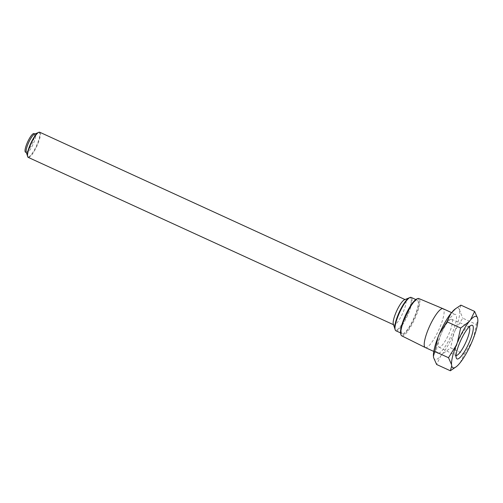 <?xml version="1.0" encoding="UTF-8"?>
<svg xmlns="http://www.w3.org/2000/svg" width="503" height="503" viewBox="0 0 503 503"><rect width="100%" height="100%" fill="white"/><g stroke="black" fill="none" stroke-linecap="round" stroke-linejoin="round"><path stroke-width="0.38" stroke-dasharray="2.52 1.89" d="M469.249 326.799A15.87 3.684 114.6 0 0 468.953 326.598A15.87 3.684 114.6 0 0 468.306 326.56A15.87 3.684 114.6 0 0 467.991 326.661A15.87 3.684 114.6 0 0 459.019 339.506A15.87 3.684 114.6 0 0 455.152 354.69A15.87 3.684 114.6 0 0 455.737 355.464A15.87 3.684 114.6 0 0 456.076 355.552M451.046 319.279A15.297 3.546 114.6 0 0 441.584 332.904A15.297 3.546 114.6 0 0 438.93 347.127A15.297 3.546 114.6 0 0 439.597 347.183A15.297 3.546 114.6 0 0 449.104 333.458A15.297 3.546 114.6 0 0 451.669 319.317A15.297 3.546 114.6 0 0 451.046 319.279M26.238 152.208A10.249 2.377 114.6 0 0 26.628 152.711A10.249 2.377 114.6 0 0 33.751 142.777A10.249 2.377 114.6 0 0 35.16 134.081A10.249 2.377 114.6 0 0 34.525 134.112M34.072 133.584A10.249 2.377 -65.4 0 1 32.67 142.274A10.249 2.377 -65.4 0 1 25.54 152.214M37.329 143.833A13.317 3.087 -65.4 0 1 27.558 156.093A13.317 3.087 -65.4 0 1 29.891 145.449A13.317 3.087 -65.4 0 1 38.329 132.572A13.317 3.087 -65.4 0 1 37.329 143.833M409.279 297.789A17.724 4.112 -65.4 0 1 409.631 297.675A17.724 4.112 -65.4 0 1 407.952 312.772A17.724 4.112 -65.4 0 1 396.37 330.018A17.724 4.112 -65.4 0 1 394.943 329.088M395.905 330.767A18.341 4.257 114.6 0 0 396.685 330.829A18.341 4.257 114.6 0 0 408.052 314.425A18.341 4.257 114.6 0 0 411.184 297.424M416.817 298.939A19.881 4.615 -65.4 0 1 417.213 298.82A19.881 4.615 -65.4 0 1 415.327 315.746A19.881 4.615 -65.4 0 1 402.343 335.086A19.881 4.615 -65.4 0 1 400.74 334.042M401.765 335.841A20.516 4.76 114.6 0 0 402.664 335.922A20.516 4.76 114.6 0 0 415.415 317.506A20.516 4.76 114.6 0 0 418.848 298.543M402.916 333.684A18.341 4.257 114.6 0 0 414.29 317.28A18.341 4.257 114.6 0 0 417.415 300.278A18.341 4.257 114.6 0 0 416.641 300.222A18.341 4.257 114.6 0 0 405.267 316.62A18.341 4.257 114.6 0 0 402.142 333.627A18.341 4.257 114.6 0 0 402.916 333.684M433.599 357.62A28.225 6.545 114.6 0 0 436.007 359.551A28.225 6.545 114.6 0 0 440.691 356.017L436.623 364.486M425.28 347.535A21.352 4.955 114.6 0 0 426.179 347.604A21.352 4.955 114.6 0 0 439.421 328.509A21.352 4.955 114.6 0 0 443.061 308.71M438.578 353.282A21.352 4.955 114.6 0 0 451.813 334.187A21.352 4.955 114.6 0 0 455.454 314.388A21.352 4.955 114.6 0 0 454.555 314.325A21.352 4.955 114.6 0 0 441.313 333.414A21.352 4.955 114.6 0 0 437.673 353.213A21.352 4.955 114.6 0 0 438.578 353.282M393.315 324.184A13.833 3.207 114.6 0 0 393.843 324.863A13.833 3.207 114.6 0 0 400.004 318.487A13.833 3.207 114.6 0 0 403.463 311.451A13.833 3.207 114.6 0 0 405.361 299.713A13.833 3.207 114.6 0 0 404.5 299.757M407.933 312.778A17.674 4.099 -65.4 0 1 394.962 329.044A17.674 4.099 -65.4 0 1 398.068 314.916A17.674 4.099 -65.4 0 1 409.26 297.833A17.674 4.099 -65.4 0 1 407.933 312.778M38.366 132.478A13.424 3.112 -65.4 0 1 39.385 137.747A13.424 3.112 -65.4 0 1 34.003 150.655A13.424 3.112 -65.4 0 1 27.508 156.181M28.212 157.382A13.833 3.207 114.6 0 0 34.374 151.007A13.833 3.207 114.6 0 0 39.737 132.232M455.611 367.253L458.811 364.317M460.245 362.613L464.313 354.143L450.587 347.862L442.118 354.313L440.691 356.017M464.313 354.143L471.965 341.839M473.204 338.796L476.454 324.473L462.735 318.185L455.083 330.496L453.838 333.539L450.587 347.862M476.454 324.473L477.837 319.625M460.911 305.139L459.528 309.986L462.735 318.185M459.528 309.986A28.225 6.545 114.6 0 0 454.813 309.307M455.083 330.496A28.225 6.545 114.6 0 0 459.717 311.319M442.118 354.313A28.225 6.545 114.6 0 0 453.838 333.539M438.93 347.127L455.737 355.464M455.152 354.69L456.278 358.004M467.991 326.661L471.236 325.353M27.382 155.578L27.558 156.093M415.799 299.536L417.415 300.278M451.581 312.615L455.454 314.388M394.824 328.622L394.962 329.044M393.491 324.705L393.843 324.863M405.009 299.555L405.361 299.713M408.851 298.002L409.26 297.833M433.781 351.434L437.673 353.213M400.52 332.885L402.142 333.627M37.826 132.779L38.329 132.572M451.669 319.317L468.953 326.598"/><path stroke-width="0.75" d="M456.076 355.552A15.87 3.684 114.6 0 0 456.428 355.52A15.87 3.684 114.6 0 0 465.992 341.965A15.87 3.684 114.6 0 0 469.249 326.799M457.768 358.972A18.492 4.288 -65.4 0 1 456.278 358.004A18.492 4.288 -65.4 0 1 460.786 340.317A18.492 4.288 -65.4 0 1 471.236 325.353A18.492 4.288 -65.4 0 1 471.607 325.234A18.492 4.288 -65.4 0 1 469.846 340.984A18.492 4.288 -65.4 0 1 457.768 358.972M37.826 132.779L34.525 134.112A10.249 2.377 114.6 0 0 28.036 144.015A10.249 2.377 114.6 0 0 26.238 152.208L27.382 155.578M26.363 152.591L25.54 152.214A10.249 2.377 -65.4 0 1 26.948 143.518A10.249 2.377 -65.4 0 1 34.072 133.584L34.902 133.961M415.799 299.536L411.184 297.424A18.341 4.257 114.6 0 0 410.404 297.367A18.341 4.257 114.6 0 0 410.039 297.48A18.341 4.257 114.6 0 0 399.678 312.325A18.341 4.257 114.6 0 0 395.207 329.867A18.341 4.257 114.6 0 0 395.905 330.767L400.52 332.885M451.581 312.615L443.061 308.71A21.352 4.955 114.6 0 0 443.03 308.697L418.848 298.543A20.516 4.76 114.6 0 0 418.012 298.493A20.516 4.76 114.6 0 0 417.603 298.625A20.516 4.76 114.6 0 0 406.015 315.224A20.516 4.76 114.6 0 0 401.01 334.847A20.516 4.76 114.6 0 0 401.765 335.841L425.242 347.523A21.352 4.955 114.6 0 0 425.28 347.535L433.781 351.434M470.563 319.889A28.225 6.545 -65.4 0 1 475.247 316.356A28.225 6.545 -65.4 0 1 477.649 318.286L474.631 311.42L470.563 319.889L469.129 321.593L460.66 328.044L446.941 321.757L451.009 313.294L455.643 308.653L460.911 305.139L474.631 311.42M460.66 328.044L457.409 342.367L456.164 345.41L448.513 357.721L451.537 364.581L451.719 365.92L450.342 370.768L436.623 364.486L433.599 357.62L433.404 356.042A28.225 6.545 114.6 0 0 433.404 356.067M443.03 308.697A21.352 4.955 114.6 0 0 442.156 308.647A21.352 4.955 114.6 0 0 428.952 327.667A21.352 4.955 114.6 0 0 425.242 347.523M408.851 298.002L404.5 299.757A13.833 3.207 114.6 0 0 399.2 306.088A13.833 3.207 114.6 0 0 395.742 313.13A13.833 3.207 114.6 0 0 393.315 324.184L394.824 328.622M27.684 156.697L27.508 156.181A13.424 3.112 -65.4 0 1 33.223 138.627A13.424 3.112 -65.4 0 1 38.366 132.478L38.876 132.276A13.833 3.207 114.6 0 0 33.575 138.608A13.833 3.207 114.6 0 0 27.684 156.697A13.833 3.207 114.6 0 0 28.212 157.382L393.491 324.705M405.009 299.555L39.737 132.232A13.833 3.207 114.6 0 0 38.876 132.276M450.342 370.768L456.441 366.599A28.225 6.545 -65.4 0 1 451.719 365.92M456.441 366.599A28.225 6.545 -65.4 0 0 458.811 364.317L460.245 362.613A28.225 6.545 -65.4 0 0 471.965 341.839L473.204 338.796A28.225 6.545 -65.4 0 0 477.85 319.864L477.649 318.286M448.513 357.721L434.793 351.434L438.044 337.111L439.289 334.067L446.941 321.757M433.416 356.281L434.793 351.434M457.409 342.367A28.225 6.545 -65.4 0 1 469.129 321.593M451.537 364.581A28.225 6.545 -65.4 0 1 456.164 345.41M395.207 329.867L394.943 329.088A17.724 4.112 -65.4 0 1 399.263 312.137A17.724 4.112 -65.4 0 1 409.279 297.789L410.039 297.48M438.044 337.111A28.225 6.545 114.6 0 0 433.404 356.042M451.009 313.294A28.225 6.545 114.6 0 0 439.289 334.067M455.643 308.653L454.813 309.307A28.225 6.545 114.6 0 0 452.442 311.59M401.01 334.847L400.74 334.042A19.881 4.615 -65.4 0 1 405.588 315.029A19.881 4.615 -65.4 0 1 416.817 298.939L417.603 298.625"/></g></svg>
